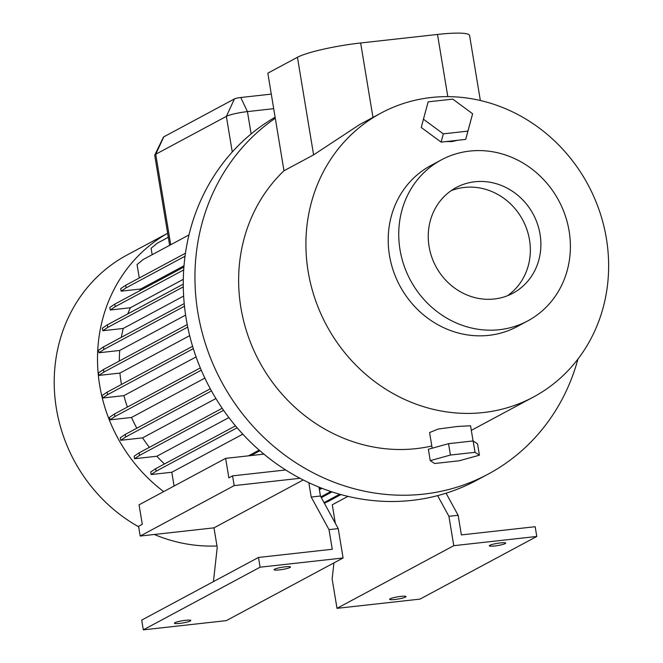 <?xml version="1.0" encoding="UTF-8"?>
<svg xmlns="http://www.w3.org/2000/svg" width="663" height="663" viewBox="0 0 663 663"><rect width="100%" height="100%" fill="white"/><g stroke="black" fill="none" stroke-linecap="round" stroke-linejoin="round"><path stroke-width="0.99" d="M473.075 440.953L470.564 425.779L457.379 426.483L438.226 429.027L429.591 432.566L432.177 448.213M457.553 140.299L452.058 141.559L445.876 141.592M494.648 545.989A8.304 1.119 -9.4 0 1 489.302 545.815A8.304 1.119 -9.4 0 1 500.341 542.931A8.304 1.119 -9.4 0 1 505.687 543.105A8.304 1.119 -9.4 0 1 494.648 545.989M394.966 599.476A8.304 1.119 -9.4 0 1 389.62 599.302A8.304 1.119 -9.4 0 1 400.659 596.418A8.304 1.119 -9.4 0 1 406.013 596.592A8.304 1.119 -9.4 0 1 394.966 599.476M279.438 569.89A8.304 1.119 -9.4 0 1 274.092 569.724A8.304 1.119 -9.4 0 1 285.14 566.832A8.304 1.119 -9.4 0 1 290.485 567.006A8.304 1.119 -9.4 0 1 279.438 569.89M179.756 623.377A8.304 1.119 -9.4 0 1 174.41 623.203A8.304 1.119 -9.4 0 1 185.458 620.319A8.304 1.119 -9.4 0 1 190.803 620.493A8.304 1.119 -9.4 0 1 179.756 623.377M429.085 246.553A59.96 55.228 61.8 0 0 512.913 293.22A59.96 55.228 61.8 0 0 540.047 234.221A59.96 55.228 61.8 0 0 456.21 187.554A59.96 55.228 61.8 0 0 429.085 246.553M507.477 295.739A59.96 55.228 61.8 0 0 529.505 239.882A59.96 55.228 61.8 0 0 451.113 190.695M499.347 329.702A91.37 84.168 61.8 0 0 527.765 320.9A91.37 84.168 61.8 0 0 565.183 215.4A91.37 84.168 61.8 0 0 469.777 151.073A91.37 84.168 61.8 0 0 441.359 159.874A91.37 84.168 61.8 0 0 403.949 265.374A91.37 84.168 61.8 0 0 499.347 329.702M527.765 320.9L517.223 326.552A91.37 84.168 -118.2 0 1 488.813 335.354A91.37 84.168 -118.2 0 1 393.408 271.026A91.37 84.168 -118.2 0 1 430.826 165.535L441.359 159.874M326.213 502.181A156.153 143.846 -118.2 0 1 324.414 503.3M577.962 359.031A207.652 191.284 -118.2 0 1 488.192 474.103A207.652 191.284 -118.2 0 1 423.616 494.117A207.652 191.284 -118.2 0 1 210.411 357.755A207.652 191.284 -118.2 0 1 275.286 118.229L267.827 73.17L297.447 57.275A49.833 6.729 -9.4 0 1 360.647 42.979L437.505 34.443A49.833 6.729 -9.4 0 1 469.586 35.47L480.352 100.511M488.192 474.103L476.515 480.368A207.652 191.284 -118.2 0 1 411.938 500.383A207.652 191.284 -118.2 0 1 196.14 357.117A207.652 191.284 -118.2 0 1 275.12 117.218M431.199 97.511A161.142 148.437 -118.2 0 1 599.451 210.967A161.142 148.437 -118.2 0 1 533.458 397.021A161.142 148.437 -118.2 0 1 483.352 412.552A161.142 148.437 -118.2 0 1 315.099 299.096A161.142 148.437 -118.2 0 1 381.084 113.041A161.142 148.437 -118.2 0 1 431.199 97.511M431.812 445.984A161.142 148.437 -118.2 0 1 416.082 448.644A161.142 148.437 -118.2 0 1 255.363 353.702A161.142 148.437 -118.2 0 1 283.979 170.764L313.599 154.869L297.447 57.275M438.11 139.901L426.649 131.465M235.489 425.853L155.681 468.683L150.708 472.006L151.131 474.551L171.8 472.255L174.079 486.037M164.474 463.967A132.898 122.423 -118.2 0 1 156.849 456.243L134.581 458.713L139.553 455.39L223.58 410.306M139.553 455.39L139.131 452.846L134.158 456.169L134.581 458.713M149.366 447.351A132.898 122.423 -118.2 0 1 142.611 437.862L120.707 440.298L125.68 436.975L211.472 390.938M125.68 436.975L125.257 434.422L120.285 437.746L120.707 440.298M136.835 428.215A132.898 122.423 -118.2 0 1 131.523 417.458L109.934 419.853L114.906 416.53L201.279 370.186M114.906 416.53L114.484 413.985L109.511 417.309L109.934 419.853M127.395 407.057A132.898 122.423 -118.2 0 1 123.898 395.637L102.591 398.007L107.563 394.684L193.314 348.672M107.563 394.684L107.141 392.14L102.168 395.455L102.591 398.007M121.462 384.457A132.898 122.423 -118.2 0 1 119.928 373.078L98.895 375.415L103.867 372.092L187.737 327.091M103.867 372.092L103.445 369.548L98.472 372.871L98.895 375.415M119.348 361.012A132.898 122.423 -118.2 0 1 119.713 350.462L98.961 352.766L103.934 349.442L184.48 306.223M103.934 349.442L103.511 346.89L98.538 350.213L98.961 352.766M121.354 337.318A132.898 122.423 -118.2 0 1 123.235 328.458L102.782 330.729L107.754 327.414L183.295 286.88M107.754 327.414L107.331 324.862L102.359 328.185L102.782 330.729M127.81 313.872A132.898 122.423 -118.2 0 1 130.338 307.756L110.249 309.994L115.221 306.671L183.701 269.924M115.221 306.671L114.798 304.118L109.826 307.441L110.249 309.994M139.52 290.858A132.898 122.423 -118.2 0 1 140.763 288.985L121.13 291.165L126.103 287.841L185.035 256.225M126.103 287.841L125.68 285.289L120.707 288.612L121.13 291.165M139.28 277.996L137.05 264.562L143.299 259.448L188.98 234.934M152.15 254.691L151.089 248.285L157.338 243.172L168.294 237.288M168.178 237.354L167.896 234.901M163.678 491.615A156.153 143.846 -118.2 0 1 167.631 233.268L127.064 254.998A156.153 143.846 -118.2 0 0 54.358 388.957A156.153 143.846 -118.2 0 0 138.666 526.812M273.703 108.682L247.432 111.599A16.608 2.246 170.6 0 0 226.365 116.365L155.73 154.264A16.608 2.246 170.6 0 0 154.761 155.043A16.608 2.246 170.6 0 0 154.719 155.266L169.629 245.318M125.68 285.289L185.449 253.225M184.007 265.78L140.763 288.985M103.445 369.548L187.231 324.588M189.668 335.66L119.928 373.078M119.713 350.462L185.615 315.099M139.131 452.846L222.188 408.275M228.892 417.582L156.849 456.243M142.611 437.862L215.898 398.538M320.892 496.852L330.854 491.507M321.323 497.648L332.039 491.896M131.523 417.458L204.859 378.109M123.235 328.458L183.634 296.046M123.898 395.637L196.066 356.918M130.338 307.756L183.303 279.338M381.084 113.041L359.802 124.462L313.599 154.869M283.979 170.764L275.286 118.229M216.975 545.956A156.153 143.846 -118.2 0 1 154.33 534.477M154.761 155.043L163.512 137.067A4.981 0.671 -9.4 0 1 163.811 136.827L234.437 98.928A4.981 0.671 -9.4 0 1 240.76 97.502L271.291 94.113M114.798 304.118L183.9 267.04M171.8 472.255L242.807 434.157M151.131 474.551L156.103 471.227L237.114 427.768M155.681 468.683L156.103 471.227M250.904 455.564L259.904 450.732M248.492 455.829L259.183 450.102M107.141 392.14L192.585 346.293M324.116 502.761L327.373 501.866L340.956 494.573M323.934 502.413L327.373 501.866M324.961 502.131L339.696 494.225M107.331 324.862L183.27 284.12M114.484 413.985L200.317 367.924M103.511 346.89L184.215 303.588M125.257 434.422L210.295 388.791M319.234 488.78L320.892 487.885M319.392 489.717L322.003 488.316M263.899 454.122L225.635 458.373L139.056 504.825L142.28 524.317L138.584 526.306L140.191 536.044L234.18 485.614L300.032 478.296M225.635 458.373L228.868 477.857L232.564 475.868L234.18 485.614M308.834 482.689L311.212 497.043L329.014 529.638L332.262 549.254L258.479 557.45L141.708 620.104L143.316 629.85L260.087 567.197L343.094 557.973L338.238 528.61L320.436 496.015L318.961 487.114M143.316 629.85L226.332 620.626L343.094 557.973M285.695 469.968L232.564 475.868M213.428 581.625L217.224 547.472L213.983 527.847L303.231 479.954M213.983 527.847L140.191 536.044M258.479 557.45L260.087 567.197M329.014 529.638L338.238 528.61M320.436 496.015L311.212 497.043M453.774 545.682L337.003 608.336L420.01 599.112L536.781 536.458L453.774 545.682L448.917 516.311L437.613 495.626M335.329 523.289L332.271 504.783L347.959 496.363M333.937 562.895L332.146 578.973L337.003 608.336M446.066 493.189L458.133 515.292L461.382 534.908L535.174 526.712L536.781 536.458M458.133 515.292L448.917 516.311M423.433 119.216L421.254 127.487L441.127 142.122L465.716 139.387L472.62 113.754L452.746 99.118L428.157 101.845L423.433 119.216L443.307 133.851L467.904 131.117L472.62 113.754M465.716 139.387L467.904 131.117M441.127 142.122L443.307 133.851M479.424 455.183L477.542 443.812L473.142 440.945L448.544 443.68L428.356 449.274L430.237 460.644L434.646 463.512L459.235 460.777L479.424 455.183L475.023 452.315L450.426 455.042L430.237 460.644M448.544 443.68L450.426 455.042M473.142 440.945L475.023 452.315M240.76 97.502L247.432 111.599L251.128 133.918M234.437 98.928L226.365 116.365L232.265 151.984M163.811 136.827L155.73 154.264L170.714 244.738M372.971 117.392L360.647 42.979M447.807 96.641L437.505 34.443M533.458 397.021L471.318 430.362"/></g></svg>
